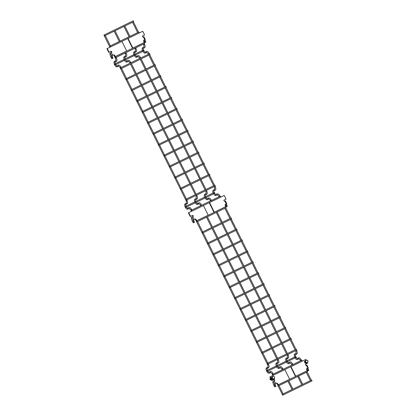 <?xml version="1.0" encoding="UTF-8"?>
<svg xmlns="http://www.w3.org/2000/svg" width="416" height="416" viewBox="0 0 416 416"><rect width="100%" height="100%" fill="white"/><g stroke="black" fill="none" stroke-linecap="round" stroke-linejoin="round"><path stroke-width="0.62" d="M224.006 276.364L223.99 275.818L224.416 276.697L224.006 276.364M224.416 276.697L253.349 262.626L252.923 261.747L223.99 275.818M282.937 395.086L283.566 394.763L282.937 395.086M104.348 34.902L103.943 35.11L109.954 47.216M174.99 177.616L174.97 177.076L175.401 177.954L174.99 177.616M175.401 177.954L204.329 163.878L203.902 162.999L174.97 177.076M282.719 394.633L282.698 394.087L283.124 394.966L282.719 394.633M283.124 394.966L312.057 380.895L311.631 380.016L282.698 394.087M302.515 385.559L303.15 385.242L302.515 385.559M164.138 155.756L164.117 155.21L164.544 156.088L164.138 155.756M164.544 156.088L193.476 142.012L193.05 141.138L164.117 155.21M131.576 90.158L131.555 89.617L131.981 90.496L131.576 90.158M131.981 90.496L160.914 76.419L160.488 75.54L131.555 89.617M185.474 206.996L185.453 206.456L185.879 207.334L185.474 206.996M185.879 207.334L214.812 193.258L214.386 192.379L185.453 206.456M115.253 57.283L115.237 56.737L115.664 57.616L115.253 57.283M115.664 57.616L144.596 43.545L144.17 42.666L115.237 56.737M180.554 188.822L180.534 188.282L180.96 189.16L180.554 188.822M180.96 189.16L209.893 175.084L209.466 174.205L180.534 188.282M251.144 331.027L251.124 330.481L251.55 331.36L251.144 331.027M251.55 331.36L280.483 317.288L280.056 316.41L251.124 330.481M114.748 64.527L114.728 63.981L115.159 64.86L114.748 64.527M115.159 64.86L144.087 50.783L143.66 49.904L114.728 63.981M169.562 166.686L169.546 166.145L169.972 167.019L169.562 166.686M169.972 167.019L198.905 152.948L198.474 152.069L169.546 166.145M142.428 112.024L142.412 111.483L142.839 112.356L142.428 112.024M142.839 112.356L171.766 98.285L171.34 97.406L142.412 111.483M272.891 374.837L272.87 374.291L273.296 375.17L272.891 374.837M273.296 375.17L302.229 361.093L301.803 360.214L272.87 374.291M267.42 363.823L267.405 363.277L267.831 364.156L267.42 363.823M267.831 364.156L296.764 350.085L296.338 349.206L267.405 363.277M158.709 144.82L158.688 144.279L159.12 145.158L158.709 144.82M159.12 145.158L188.048 131.082L187.621 130.203L158.688 144.279M202.301 232.632L202.28 232.092L202.706 232.97L202.301 232.632M202.706 232.97L231.639 218.894L231.213 218.015L202.28 232.092M213.153 254.498L213.132 253.952L213.564 254.831L213.153 254.498M213.564 254.831L242.492 240.76L242.065 239.881L213.132 253.952M234.863 298.23L234.842 297.684L235.269 298.563L234.863 298.23M235.269 298.563L264.202 284.487L263.775 283.613L234.842 297.684M218.582 265.429L218.561 264.888L218.988 265.767L218.582 265.429M218.988 265.767L247.92 251.69L247.494 250.812L218.561 264.888M278.179 385.492L278.164 384.951L278.59 385.83L278.179 385.492M278.59 385.83L307.523 371.753L307.091 370.874L278.164 384.951M196.737 221.426L196.716 220.886L197.148 221.764L196.737 221.426M197.148 221.764L226.075 207.688L225.649 206.809L196.716 220.886M240.287 309.161L240.271 308.615L240.698 309.494L240.287 309.161M240.698 309.494L269.63 295.422L269.199 294.544L240.271 308.615M109.964 46.623L109.944 46.082L110.37 46.956L109.964 46.623M110.37 46.956L139.303 32.885L138.876 32.006L109.944 46.082M136.999 101.093L136.984 100.547L137.41 101.426L136.999 101.093M137.41 101.426L166.343 87.35L165.916 86.476L136.984 100.547M153.28 133.89L153.265 133.344L153.691 134.222L153.28 133.89M153.691 134.222L182.624 120.151L182.198 119.272L153.265 133.344M207.724 243.568L207.709 243.022L208.135 243.901L207.724 243.568M208.135 243.901L237.068 229.824L236.642 228.951L207.709 243.022M229.434 287.295L229.414 286.754L229.845 287.633L229.434 287.295M229.845 287.633L258.773 273.556L258.346 272.678L229.414 286.754M126.147 79.227L126.131 78.681L126.558 79.56L126.147 79.227M126.558 79.56L155.49 65.489L155.059 64.61L126.131 78.681M191.448 210.766L191.428 210.226L191.854 211.104L191.448 210.766M191.854 211.104L220.787 197.028L220.36 196.149L191.428 210.226M120.723 68.292L120.702 67.751L121.129 68.63L120.723 68.292M121.129 68.63L150.062 54.553L149.635 53.674L120.702 67.751M256.568 341.957L256.552 341.416L256.979 342.295L256.568 341.957M256.979 342.295L285.912 328.219L285.48 327.34L256.552 341.416M266.916 371.067L266.895 370.521L267.327 371.4L266.916 371.067M267.327 371.4L296.254 357.323L295.828 356.45L266.895 370.521M261.997 352.893L261.976 352.347L262.402 353.226L261.997 352.893M262.402 353.226L291.335 339.149L290.909 338.276L261.976 352.347M104.4 35.417L104.38 34.876L104.811 35.75L104.4 35.417M104.811 35.75L133.739 21.679L133.312 20.8L104.38 34.876M147.857 122.954L147.836 122.413L148.262 123.292L147.857 122.954M148.262 123.292L177.195 109.216L176.769 108.337L147.836 122.413M292.729 390.322L293.358 390.005L292.729 390.322M185.978 199.758L185.962 199.212L186.389 200.091L185.978 199.758M186.389 200.091L215.322 186.02L214.895 185.141L185.962 199.212M311.085 381.394L311.714 381.072L311.085 381.394M245.716 320.091L245.695 319.55L246.121 320.429L245.716 320.091M246.121 320.429L275.054 306.353L274.628 305.474L245.695 319.55M121.94 41.382L107.255 48.526L109.086 52.218L110.942 51.314A0.608 0.546 -118.2 0 1 111.483 52.406L110.146 53.082A1.524 0.692 -115.9 0 0 109.912 53.695A5.278 2.387 -115.9 0 0 111.852 58.661L112.315 58.412L111.379 55.879L113.194 54.969A1.331 1.186 -118.2 0 1 114.852 55.64L115.32 56.581L126.729 51.033L121.94 41.382M109.086 52.218L108.763 52.39L106.928 48.703L107.255 48.526M115.32 56.581L126.729 51.033M114.993 56.758L114.525 55.817A1.331 1.186 61.8 0 0 112.866 55.146L111.379 55.879M112.632 55.245L111.275 52.51A0.608 0.546 61.8 0 0 110.614 51.49L108.763 52.39M112.034 55.562L112.97 58.094L112.315 58.412M112.97 58.094L111.852 58.661M143.785 41.569L144.253 42.51L132.839 48.058L128.05 38.412L142.735 31.268L144.57 34.954L142.709 35.859A0.608 0.546 61.8 0 0 143.25 36.956L144.825 39.582L144.258 39.858A1.331 1.186 61.8 0 0 143.785 41.569M144.253 42.51L132.839 48.058M144.825 39.582L144.108 39.946M143.796 36.707L143.468 36.847M144.57 34.954L142.61 35.927M128.05 38.412L127.728 38.584L132.517 48.235M144.882 39.582L145.818 42.115L145.158 42.432L144.227 39.9M145.158 42.432L145.818 42.115M144.695 42.682A5.278 2.387 64.1 0 1 143.634 40.836M203.429 205.54L188.744 212.685L190.575 216.377L192.431 215.472A0.608 0.546 -118.2 0 1 192.972 216.564L191.63 217.24A1.524 0.692 -115.9 0 0 191.402 217.854A5.278 2.387 -115.9 0 0 193.336 222.82L193.799 222.57L192.868 220.038L194.683 219.128A1.331 1.186 -118.2 0 1 196.342 219.799L196.81 220.74L208.218 215.186L203.429 205.54M190.575 216.377L190.252 216.549L188.417 212.862L188.744 212.685M196.81 220.74L208.218 215.186M196.482 220.917L196.014 219.976A1.331 1.186 61.8 0 0 194.355 219.3L192.868 220.038M194.121 219.404L192.764 216.668A0.608 0.546 61.8 0 0 192.104 215.649L190.252 216.549M193.523 219.721L194.459 222.253L193.799 222.57M194.459 222.253L193.336 222.82M225.274 205.728L225.742 206.664L214.328 212.217L209.539 202.571L224.224 195.426L226.06 199.113L224.198 200.018A0.608 0.546 61.8 0 0 224.739 201.11L226.314 203.741L225.748 204.017A1.331 1.186 61.8 0 0 225.274 205.728M225.742 206.664L214.328 212.217M226.314 203.741L225.597 204.105M225.285 200.866L224.957 201.006M226.06 199.113L224.099 200.086M209.539 202.571L209.212 202.743L214.001 212.394M226.372 203.741L227.302 206.274L226.647 206.591L225.716 204.058M226.647 206.591L227.302 206.274M226.184 206.84A5.278 2.387 64.1 0 1 225.124 204.994M271.83 377.603L271.825 377.998M272.126 378.669L272.589 379.007M272.88 379.226A1.144 1.019 -118.2 0 1 271.383 378.758A1.144 1.019 -118.2 0 1 271.835 377.198M284.877 369.616L270.192 376.756L272.022 380.448L273.879 379.543A0.608 0.546 -118.2 0 1 274.42 380.64L273.078 381.316A1.524 0.692 -115.9 0 0 272.849 381.924A5.278 2.387 -115.9 0 0 274.784 386.89L275.246 386.646L274.316 384.114L276.13 383.198A1.331 1.186 -118.2 0 1 277.789 383.874L278.257 384.81L289.666 379.262L284.877 369.616M270.192 376.756L269.885 376.922L271.716 380.609L272.022 380.448M289.666 379.262L277.95 384.977L277.482 384.036A1.331 1.186 61.8 0 0 275.824 383.365L274.316 384.114M278.257 384.81L277.95 384.977M275.569 383.474L274.212 380.739A0.608 0.546 61.8 0 0 273.572 379.709L273.879 379.543M271.716 380.609L273.572 379.709M275.246 386.646L275.86 386.344L274.924 383.817M274.784 386.89L275.86 386.344M305.167 360.984A1.144 1.019 61.8 0 0 304.71 362.549A1.144 1.019 61.8 0 0 306.207 363.012M307.05 368.176L307.195 368.087A1.331 1.186 61.8 0 0 306.722 369.798L307.185 370.739L295.776 376.288L290.987 366.642L305.672 359.497L306.062 360.277M307.252 362.684L307.502 363.189L305.646 364.094A0.608 0.546 61.8 0 0 306.186 365.186L307.757 367.812M295.776 376.288L307.185 370.739M306.732 364.936L306.4 365.082M305.547 364.156L307.502 363.189M290.987 366.642L290.68 366.803L295.469 376.454M306.582 368.971A5.278 2.387 -115.9 0 0 307.679 370.89L308.75 370.344L307.819 367.812M307.206 368.113L308.142 370.64L308.75 370.344M307.679 370.89L308.142 370.64M305.162 361.286L305.152 361.925M305.365 362.388L305.978 362.84M305.479 360.563L305.167 360.729L305.146 362.227L306.358 363.121L307.902 362.352L307.928 360.854L306.717 359.96L305.479 360.563L305.453 362.06L306.67 362.955L307.902 362.352M306.358 363.121L306.67 362.955M305.146 362.227L305.453 362.06M305.77 361.904A1.238 1.102 -118.2 0 1 306.784 360.22A1.238 1.102 -118.2 0 1 307.736 362.138A1.238 1.102 -118.2 0 1 305.77 361.904M270.572 378.42L270.629 378.42A0.733 0.655 61.8 0 0 270.14 379.569A0.733 0.655 61.8 0 0 271.201 379.569L271.196 379.579M272.152 376.776L271.84 376.943L271.82 378.44L273.031 379.335L274.576 378.565L274.602 377.068L273.39 376.173L272.152 376.776L272.126 378.274L273.338 379.168L274.576 378.565M273.031 379.335L273.338 379.168M271.82 378.44L272.126 378.274M272.438 378.118A1.238 1.102 -118.2 0 1 273.452 376.433A1.238 1.102 -118.2 0 1 274.409 378.352A1.238 1.102 -118.2 0 1 272.438 378.118M195.39 219.331L267.686 364.967L268.559 364.53L268.268 363.943M191.859 210.018L191.568 209.44L190.694 209.872L191.443 211.375M267.686 364.967L268.003 366.995A0.489 0.437 61.8 0 0 268.466 367.853C269.256 367.13 269.287 366.023 268.559 364.53M188.885 207.574A0.489 0.437 61.8 0 0 189.316 208.447A0.489 0.437 61.8 0 0 189.332 208.442L190.694 209.872M268.003 366.995L266.682 367.702A0.489 0.437 61.8 0 0 267.14 368.56L268.466 367.853M186.191 206.866L187.548 208.291A0.489 0.437 61.8 0 0 188.011 209.149L189.332 208.442M266.682 367.702C265.902 368.186 265.871 369.288 266.583 371.01L266.843 370.874M185.578 207.163L185.318 207.303C186.176 208.853 187.06 209.472 187.975 209.17L188.011 209.149M266.583 371.01L266.968 371.16M185.427 206.892L185.318 207.303M266.724 371.29C267.582 372.84 268.466 373.459 269.381 373.157L269.412 373.136A0.489 0.437 -118.2 0 1 268.949 372.278L267.597 370.854M186.826 199.878L187.153 200.543C187.871 202.275 187.84 203.382 187.06 203.866L185.739 204.573A0.489 0.437 -118.2 0 1 185.292 203.705M269.412 373.136L270.733 372.429A0.489 0.437 -118.2 0 1 270.286 371.561M187.06 203.866A0.489 0.437 -118.2 0 1 186.597 203.008L185.276 203.715C184.486 204.433 184.454 205.54 185.177 207.022M270.733 372.429L272.1 373.859L272.974 373.428C272.111 371.868 271.222 371.244 270.306 371.55L268.949 372.278M187.153 200.543L186.28 200.98L186.597 203.008M121.134 67.543L120.884 67.044L120.011 67.475L186.28 200.98M120.884 67.044C120.021 65.484 119.132 64.86 118.217 65.166L118.186 65.187A0.489 0.437 61.8 0 0 118.643 66.045L120.011 67.475M115.508 64.47L116.86 65.894A0.489 0.437 61.8 0 0 117.322 66.752L118.643 66.045M114.91 64.761L114.634 64.906C115.487 66.456 116.376 67.08 117.291 66.773L117.322 66.752M114.738 64.501L114.634 64.906M115.367 64.194L115.05 62.182A0.489 0.437 -118.2 0 1 114.603 61.313M116.1 57.403L116.47 58.152C117.187 59.878 117.151 60.986 116.376 61.469A0.489 0.437 -118.2 0 1 115.913 60.611L114.592 61.318C113.812 61.802 113.781 62.904 114.494 64.626M116.47 58.152L115.596 58.583L115.913 60.611M286.972 354.848L287.269 355.441L288.142 355.004L287.851 354.422M211.437 200.491L210.907 200.023L210.278 200.346L210.558 200.918M287.269 355.441L287.586 357.469A0.489 0.437 61.8 0 0 288.044 358.327C288.839 357.604 288.87 356.496 288.142 355.004M208.463 198.047A0.489 0.437 61.8 0 0 208.91 198.916L210.278 200.346M286.276 358.171A0.489 0.437 61.8 0 0 286.723 359.034L288.044 358.327M205.774 197.34L207.132 198.765A0.489 0.437 61.8 0 0 207.589 199.623L208.91 198.916M286.302 361.764C287.16 363.314 288.049 363.932 288.959 363.631L288.995 363.61A0.489 0.437 -118.2 0 1 288.532 362.752L287.18 361.327M206.409 190.351L206.736 191.017C207.454 192.748 207.423 193.856 206.643 194.34L205.317 195.047A0.489 0.437 -118.2 0 1 204.87 194.184M288.995 363.61L290.316 362.903A0.489 0.437 -118.2 0 1 289.869 362.034M206.643 194.34A0.489 0.437 -118.2 0 1 206.18 193.482L204.859 194.189C204.069 194.912 204.038 196.014 204.76 197.496M290.316 362.903L291.684 364.333L292.557 363.901C291.694 362.341 290.805 361.717 289.89 362.024L288.532 362.752M206.736 191.017L205.863 191.454L206.18 193.482M140.712 58.016L140.223 57.632L139.594 57.949L139.833 58.443M137.779 55.65A0.489 0.437 61.8 0 0 138.226 56.519L139.594 57.949M135.091 54.943L136.443 56.368A0.489 0.437 61.8 0 0 136.906 57.231L138.226 56.519M134.95 54.668L134.633 52.655A0.489 0.437 -118.2 0 1 134.186 51.787M135.684 47.882L136.053 48.625C136.765 50.352 136.734 51.459 135.954 51.943A0.489 0.437 -118.2 0 1 135.491 51.085L134.17 51.792C133.396 52.276 133.364 53.378 134.077 55.099M136.053 48.625L135.179 49.057L135.491 51.085M277.181 359.611L277.477 360.204L278.351 359.767L278.06 359.185M201.646 205.254L201.12 204.786L200.486 205.109L200.772 205.681M277.477 360.204L277.794 362.232A0.489 0.437 61.8 0 0 278.252 363.09C279.048 362.367 279.079 361.26 278.351 359.767M198.671 202.81A0.489 0.437 61.8 0 0 199.124 203.679L200.486 205.109M277.794 362.232L276.474 362.939A0.489 0.437 61.8 0 0 276.931 363.797L278.252 363.09M195.983 202.103L197.34 203.528A0.489 0.437 61.8 0 0 197.798 204.386L199.124 203.679M276.515 366.527C277.368 368.077 278.257 368.696 279.167 368.394L279.204 368.373A0.489 0.437 -118.2 0 1 278.741 367.515L277.389 366.09M196.617 195.114L196.945 195.78C197.662 197.512 197.631 198.619 196.851 199.103A0.489 0.437 -118.2 0 1 196.836 199.113L195.53 199.81A0.489 0.437 -118.2 0 1 195.068 198.952A0.489 0.437 -118.2 0 1 195.083 198.947C194.277 199.675 194.246 200.777 194.969 202.259M279.204 368.373L280.524 367.666A0.489 0.437 -118.2 0 1 280.077 366.798L280.098 366.787C281.013 366.48 281.902 367.104 282.766 368.664L283.093 369.32M196.836 199.113A0.489 0.437 -118.2 0 1 196.388 198.245L195.068 198.952M280.524 367.666L281.892 369.096L282.766 368.664M196.945 195.78L196.071 196.217L196.388 198.245M130.92 62.78L130.432 62.395L129.802 62.712L130.047 63.206M127.988 60.414A0.489 0.437 61.8 0 0 128.435 61.282L129.802 62.712M125.299 59.706L126.651 61.131A0.489 0.437 61.8 0 0 127.114 61.989L128.435 61.282M125.159 59.431L124.842 57.418A0.489 0.437 -118.2 0 1 124.394 56.55C123.604 57.039 123.573 58.141 124.285 59.862M125.892 52.64L126.261 53.388C126.979 55.115 126.942 56.222 126.162 56.706A0.489 0.437 -118.2 0 1 125.705 55.848L124.379 56.555M126.261 53.388L125.388 53.82L125.705 55.848M295.537 350.678L295.833 351.27L296.707 350.839L296.416 350.251M214.339 193.175L215.696 194.594L217.017 193.887A0.489 0.437 61.8 0 0 217.017 193.887L217.053 193.872C218.119 193.669 219.008 194.293 219.721 195.744L218.842 196.18L219.128 196.747M295.833 351.27L296.15 353.298A0.489 0.437 61.8 0 0 296.613 354.162C297.404 353.439 297.435 352.331 296.707 350.839M217.017 193.887A0.489 0.437 61.8 0 0 217.48 194.75L218.842 196.18M294.84 354A0.489 0.437 61.8 0 0 294.668 354.63A0.489 0.437 61.8 0 0 295.292 354.869L296.613 354.162M215.696 194.594A0.489 0.437 61.8 0 0 216.159 195.458L217.48 194.75M294.871 357.594C295.729 359.143 296.613 359.767 297.528 359.46L297.56 359.445A0.489 0.437 -118.2 0 1 297.102 358.582L295.745 357.162M214.973 186.186L215.306 186.852C216.018 188.583 215.987 189.691 215.207 190.174L213.886 190.882A0.489 0.437 -118.2 0 1 213.424 190.018A0.489 0.437 -118.2 0 1 213.439 190.013C212.633 190.741 212.602 191.844 213.33 193.331M297.56 359.445L298.88 358.738A0.489 0.437 -118.2 0 1 298.433 357.869L297.102 358.582M215.207 190.174A0.489 0.437 -118.2 0 1 214.744 189.311L213.424 190.018M298.88 358.738L300.248 360.168L301.122 359.731C300.264 358.176 299.374 357.552 298.454 357.859L298.423 357.874M215.306 186.852L214.427 187.283L214.744 189.311M146.364 51.475L146.333 51.49A0.489 0.437 61.8 0 1 146.344 51.485C147.43 51.272 148.32 51.896 149.032 53.352L148.158 53.784L148.403 54.278M143.655 50.778L145.012 52.203L146.333 51.49A0.489 0.437 61.8 0 0 146.791 52.354L148.158 53.784M145.012 52.203A0.489 0.437 61.8 0 0 145.47 53.061L146.791 52.354M143.515 50.497L143.203 48.485A0.489 0.437 -118.2 0 1 142.74 47.627A0.489 0.437 -118.2 0 1 142.75 47.616M144.248 43.711L144.617 44.455C145.335 46.186 145.304 47.294 144.524 47.778A0.489 0.437 -118.2 0 1 144.061 46.914L142.74 47.627C141.96 48.11 141.929 49.213 142.641 50.934M144.617 44.455L143.744 44.892L144.061 46.914M114.525 55.817L114.852 55.64M112.866 55.146L113.194 54.969M110.292 53.004L111.649 55.739M110.614 51.49L110.942 51.314M196.014 219.976L196.342 219.799M194.355 219.3L194.683 219.128M191.781 217.162L193.138 219.892M192.104 215.649L192.431 215.472M277.482 384.036L277.789 383.874M275.824 383.365L276.13 383.198M273.229 381.233L274.586 383.968M270.655 378.472A0.572 0.51 61.8 0 0 271.164 379.496M271.17 379.506A0.582 0.52 -118.2 0 1 270.655 378.466M197.584 221.551L202.712 231.878M203.143 232.757L208.14 242.814M208.572 243.688L213.564 253.744M214.001 254.618L218.993 264.68M219.424 265.554L224.416 275.61M224.853 276.484L229.845 286.541M230.282 287.42L235.274 297.476M235.706 298.35L240.698 308.407M241.134 309.28L246.126 319.342M246.563 320.216L251.555 330.273M251.987 331.146L256.979 341.203M257.416 342.082L262.408 352.139M262.839 353.012L267.836 363.069M191.568 209.44C190.71 207.88 189.821 207.256 188.906 207.563L187.548 208.291M267.457 370.573L267.14 368.56M185.739 204.573L186.056 206.586M272.1 373.859L272.886 375.445M276.822 383.375L282.693 395.2M272.974 373.428L273.302 374.083M279.027 385.616L283.13 393.879M121.566 68.416L126.558 78.473M126.994 79.347L131.986 89.409M132.418 90.282L137.415 100.339M137.847 101.213L142.839 111.27M143.276 112.148L148.268 122.205M148.699 123.079L153.691 133.136M154.128 134.009L159.12 144.071M159.557 144.945L164.549 155.002M164.98 155.875L169.972 165.932M170.409 166.811L175.401 176.868M175.838 177.741L180.965 188.074M181.397 188.947L186.389 199.004M116.86 65.894L118.186 65.187M116.376 61.469L115.05 62.182M113.901 55.177L115.596 58.583M105.248 35.542L110.375 45.869M216.284 212.451L221.416 222.784M221.848 223.657L226.84 233.714M227.276 234.588L232.268 244.65M232.7 245.523L237.697 255.58M238.129 256.454L243.121 266.51M243.558 267.389L248.55 277.446M248.981 278.32L253.978 288.376M254.41 289.25L259.402 299.312M259.839 300.186L264.831 310.242M265.262 311.116L270.254 321.173M270.691 322.052L275.683 332.108M276.12 332.982L281.112 343.039M281.544 343.912L286.536 353.974M217.162 212.025L222.295 222.357M222.726 223.231L227.718 233.288M228.155 234.161L233.147 244.218M233.579 245.097L238.571 255.154M239.008 256.027L244 266.084M244.436 266.958L249.428 277.02M249.86 277.893L254.852 287.95M255.289 288.824L260.281 298.88M260.718 299.759L265.71 309.816M266.141 310.69L271.133 320.746M271.57 321.62L276.562 331.682M276.994 332.556L281.991 342.612M282.422 343.486L287.414 353.543M211.151 199.914C210.288 198.354 209.399 197.73 208.484 198.037L207.132 198.765M287.586 357.469L286.26 358.176C285.485 358.66 285.454 359.762 286.166 361.483M287.04 361.052L286.723 359.034M204.901 197.777C205.759 199.326 206.643 199.945 207.558 199.644L207.589 199.623M205.317 195.047L205.634 197.064M291.684 364.333L292.006 364.983M297.731 376.516L301.829 384.779M292.557 363.901L292.88 364.556M298.605 376.09L302.708 384.353M140.27 59.316L145.262 69.373M145.699 70.252L150.691 80.309M151.122 81.182L156.114 91.239M156.551 92.113L161.543 102.175M161.98 103.048L166.972 113.105M167.404 113.979L172.396 124.036M172.832 124.914L177.824 134.971M178.256 135.845L183.253 145.902M183.685 146.775L188.677 156.837M189.114 157.711L194.106 167.768M194.537 168.641L199.67 178.974M200.101 179.847L205.093 189.904M205.53 190.783L205.863 191.454M141.149 58.89L146.141 68.947M146.572 69.82L151.57 79.882M152.001 80.756L156.993 90.813M157.43 91.686L162.422 101.743M162.854 102.622L167.851 112.679M168.282 113.552L173.274 123.609M173.711 124.483L178.703 134.545M179.135 135.418L184.127 145.475M184.564 146.349L189.556 156.406M189.992 157.284L194.984 167.341M195.416 168.215L200.543 178.547M200.98 179.421L205.972 189.478M140.468 57.517C139.604 55.962 138.715 55.333 137.8 55.64L136.443 56.368M136.906 57.231L136.869 57.247C135.954 57.554 135.07 56.93 134.212 55.38M135.954 51.943L134.633 52.655M123.947 26.442L129.08 36.774M134.805 48.308L135.179 49.057M124.826 26.016L129.958 36.343M206.497 217.214L211.624 227.547M212.056 228.42L217.048 238.477M217.485 239.351L222.477 249.408M222.914 250.286L227.906 260.343M228.337 261.217L233.329 271.274M233.766 272.147L238.758 282.209M239.195 283.083L244.187 293.14M244.618 294.013L249.61 304.07M250.047 304.949L255.039 315.006M255.471 315.879L260.468 325.936M260.9 326.815L265.892 336.872M266.328 337.745L271.32 347.802M271.752 348.676L276.749 358.732M207.371 216.788L212.503 227.12M212.935 227.994L217.927 238.051M218.364 238.924L223.356 248.981M223.792 249.86L228.784 259.917M229.216 260.79L234.208 270.847M234.645 271.721L239.637 281.783M240.068 282.656L245.066 292.713M245.497 293.587L250.489 303.644M250.926 304.522L255.918 314.579M256.35 315.453L261.342 325.51M261.778 326.383L266.77 336.445M267.207 337.319L272.199 347.376M272.631 348.249L277.623 358.306M201.36 204.677C200.502 203.117 199.612 202.493 198.692 202.8L197.34 203.528M276.375 366.246C275.662 364.525 275.694 363.423 276.474 362.939M277.248 365.815L276.931 363.797M195.109 202.54C195.967 204.09 196.851 204.708 197.766 204.407L197.798 204.386M195.53 199.81L195.842 201.828M278.741 367.515L280.062 366.808M281.892 369.096L282.214 369.746M287.94 381.28L292.042 389.542M288.818 380.853L292.916 389.116M130.478 64.08L135.47 74.136M135.907 75.015L140.899 85.072M141.331 85.946L146.328 96.002M146.76 96.876L151.752 106.938M152.188 107.812L157.18 117.868M157.612 118.742L162.604 128.799M163.041 129.678L168.033 139.734M168.47 140.608L173.462 150.665M173.893 151.538L178.885 161.6M179.322 162.474L184.314 172.531M184.751 173.404L189.878 183.737M190.31 184.61L195.302 194.667M195.738 195.546L196.071 196.217M131.357 63.653L136.349 73.71M136.786 74.584L141.778 84.646M142.21 85.519L147.202 95.576M147.638 96.45L152.63 106.506M153.067 107.385L158.059 117.442M158.491 118.316L163.483 128.372M163.92 129.246L168.912 139.308M169.343 140.182L174.34 150.238M174.772 151.112L179.764 161.169M180.201 162.048L185.193 172.104M185.624 172.978L190.757 183.31M191.188 184.184L196.18 194.241M130.676 62.28C129.813 60.72 128.924 60.096 128.008 60.403L126.651 61.131M127.114 61.989L127.078 62.01C126.168 62.317 125.278 61.693 124.42 60.143M126.162 56.706L124.842 57.418M114.161 31.205L119.288 41.538M125.013 53.071L125.388 53.82M115.04 30.779L120.167 41.106M224.853 208.286L229.98 218.613M230.417 219.492L235.409 229.549M235.841 230.422L240.833 240.479M241.27 241.353L246.262 251.415M246.698 252.288L251.69 262.345M252.122 263.219L257.114 273.276M257.551 274.154L262.543 284.211M262.98 285.085L267.972 295.142M268.403 296.015L273.395 306.077M273.832 306.951L278.824 317.008M279.256 317.881L284.253 327.938M284.684 328.817L289.676 338.874M290.113 339.747L295.105 349.804M219.721 195.744L220.007 196.321M225.732 207.854L230.859 218.187M231.296 219.06L236.288 229.122M236.72 229.996L241.712 240.053M242.148 240.926L247.14 250.983M247.572 251.862L252.569 261.919M253.001 262.792L257.993 272.849M258.43 273.723L263.422 283.785M263.853 284.658L268.85 294.715M269.282 295.589L274.274 305.646M274.711 306.524L279.703 316.581M280.134 317.455L285.126 327.512M285.563 328.385L290.555 338.447M290.992 339.321L295.984 349.378M296.15 353.298L294.83 354.006C294.05 354.489 294.018 355.592 294.731 357.318M295.604 356.881L295.292 354.869M213.465 193.606C214.323 195.156 215.207 195.78 216.122 195.473L216.159 195.458M213.886 190.882L214.204 192.894M300.248 360.168L300.57 360.818M306.296 372.351L310.398 380.614M301.122 359.731L301.449 360.391M307.174 371.925L311.277 380.188M148.834 55.151L153.832 65.208M154.263 66.082L159.255 76.138M159.692 77.017L164.684 87.074M165.116 87.948L170.108 98.004M170.544 98.878L175.536 108.94M175.973 109.814L180.965 119.87M181.397 120.744L186.389 130.801M186.826 131.68L191.818 141.736M192.254 142.61L197.246 152.667M197.678 153.54L202.67 163.602M203.107 164.476L208.234 174.808M208.671 175.682L213.663 185.739M214.094 186.612L214.427 187.283M149.032 53.352L149.282 53.846M149.713 54.725L154.705 64.782M155.142 65.655L160.134 75.712M160.571 76.586L165.563 86.648M165.994 87.521L170.986 97.578M171.423 98.452L176.415 108.508M176.852 109.387L181.844 119.444M182.276 120.318L187.268 130.374M187.704 131.248L192.696 141.31M193.128 142.184L198.125 152.24M198.557 153.114L203.549 163.171M203.986 164.05L209.113 174.377M209.544 175.256L214.542 185.312M145.47 53.061L145.439 53.076C144.524 53.383 143.64 52.764 142.782 51.215M144.524 47.778L143.203 48.485M132.517 22.272L137.644 32.604M143.369 44.138L143.744 44.892M133.396 21.845L138.523 32.178M143.874 36.66L145.231 39.395M225.363 200.819L226.72 203.554M306.81 364.889L308.168 367.624"/></g></svg>
